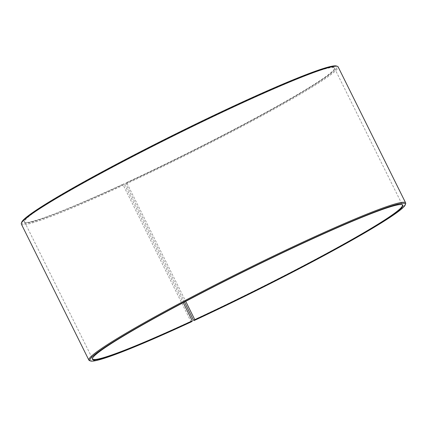 <?xml version="1.0" encoding="UTF-8"?>
<svg xmlns="http://www.w3.org/2000/svg" width="427" height="427" viewBox="0 0 427 427"><rect width="100%" height="100%" fill="white"/><g stroke="black" fill="none" stroke-linecap="round" stroke-linejoin="round"><path stroke-width="0.32" stroke-dasharray="2.13 1.6" d="M184.448 302.012L125.885 184.037L125.778 183.183L126.622 182.58L185.702 301.345M126.851 182.783A172.978 11.161 153.6 0 0 334.458 68.955A172.978 11.161 153.6 0 0 334.464 68.144A172.978 11.161 153.6 0 0 174.563 135.06A172.978 11.161 153.6 0 0 24.59 221.971A172.978 11.161 153.6 0 0 25.236 222.456A172.978 11.161 153.6 0 0 124.31 183.962L183.231 302.652M401.956 204.624A172.978 11.161 153.6 0 0 401.764 204.544A172.978 11.161 153.6 0 0 242.509 271.946A172.978 11.161 153.6 0 0 92.542 358.045A172.978 11.161 153.6 0 0 92.488 358.242M193.426 320.095A176.821 11.412 153.6 0 0 405.645 203.738M89.553 360.644A176.821 11.412 153.6 0 0 190.832 321.301L123.291 185.238L123.195 184.379L124.076 183.754L124.31 183.962M191.419 321.814L190.832 321.301M125.885 184.037A176.821 11.412 153.6 0 0 338.109 66.852M21.35 224.09A176.821 11.412 153.6 0 0 123.291 185.238M125.778 183.183A176.052 11.364 153.6 0 0 336.423 66.009M21.702 222.237A176.052 11.364 153.6 0 0 123.195 184.379M126.622 182.58A173.282 11.182 153.6 0 0 334.597 68.544A173.282 11.182 153.6 0 0 174.419 134.767A173.282 11.182 153.6 0 0 24.825 222.318A173.282 11.182 153.6 0 0 124.076 183.754M24.59 221.971L92.536 358.856M334.464 68.144L402.41 205.029M92.542 358.045L92.403 358.456M401.764 204.544L402.175 204.682M334.458 68.955L334.597 68.544M25.236 222.456L24.825 222.318"/><path stroke-width="0.64" d="M185.702 301.345L194.797 319.668A172.978 11.161 153.6 0 0 402.41 205.029A172.978 11.161 153.6 0 0 401.956 204.624M183.231 302.652L192.262 320.848L191.419 321.814A176.052 11.364 153.6 0 1 90.577 360.991L89.553 360.644A176.821 11.412 153.6 0 1 88.891 360.148A176.821 11.412 153.6 0 1 242.194 271.31A176.821 11.412 153.6 0 1 405.65 202.91A176.821 11.412 153.6 0 1 405.645 203.738L405.298 204.763A176.052 11.364 153.6 0 0 242.557 272.042A176.052 11.364 153.6 0 0 90.577 360.991M92.488 358.242A172.978 11.161 153.6 0 0 92.536 358.856A172.978 11.161 153.6 0 0 192.262 320.848M194.797 319.668L194.84 320.01A173.282 11.182 153.6 0 0 402.175 204.682A173.282 11.182 153.6 0 0 242.637 272.202A173.282 11.182 153.6 0 0 92.403 358.456A173.282 11.182 153.6 0 0 192.299 321.189M194.84 320.01L193.997 320.613A176.052 11.364 153.6 0 0 405.298 204.763M193.997 320.613L193.426 320.095L184.448 302.012M405.65 202.91L338.109 66.852A176.821 11.412 153.6 0 0 337.447 66.356A176.821 11.412 153.6 0 0 174.654 135.247A176.821 11.412 153.6 0 0 21.355 223.262A176.821 11.412 153.6 0 0 21.35 224.09L88.891 360.148M337.447 66.356L336.423 66.009A176.052 11.364 153.6 0 0 174.339 134.606A176.052 11.364 153.6 0 0 21.702 222.237L21.355 223.262"/></g></svg>
